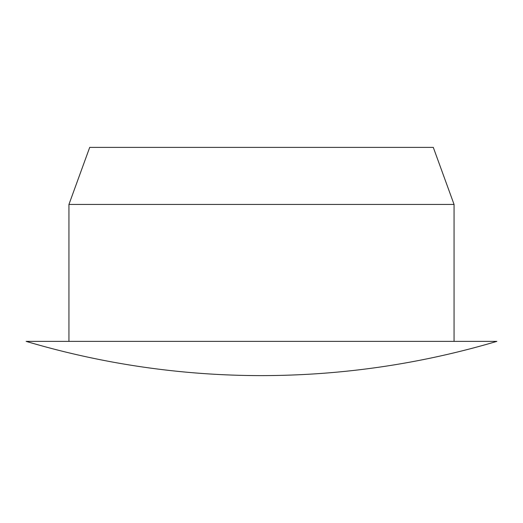 <?xml version="1.0" encoding="UTF-8"?>
<svg xmlns="http://www.w3.org/2000/svg" width="523" height="523" viewBox="0 0 523 523"><rect width="100%" height="100%" fill="white"/><g stroke="black" fill="none" stroke-linecap="round" stroke-linejoin="round"><path stroke-width="0.78" d="M454.062 204.447L433.292 147.388L89.708 147.388L68.938 204.447L454.062 204.447L454.062 341.375M496.85 341.375L26.15 341.375A827.288 827.288 0 0 0 261.5 375.612C341.597 375.534 420.047 364.119 496.85 341.375M68.938 204.447L68.938 341.375"/></g></svg>
